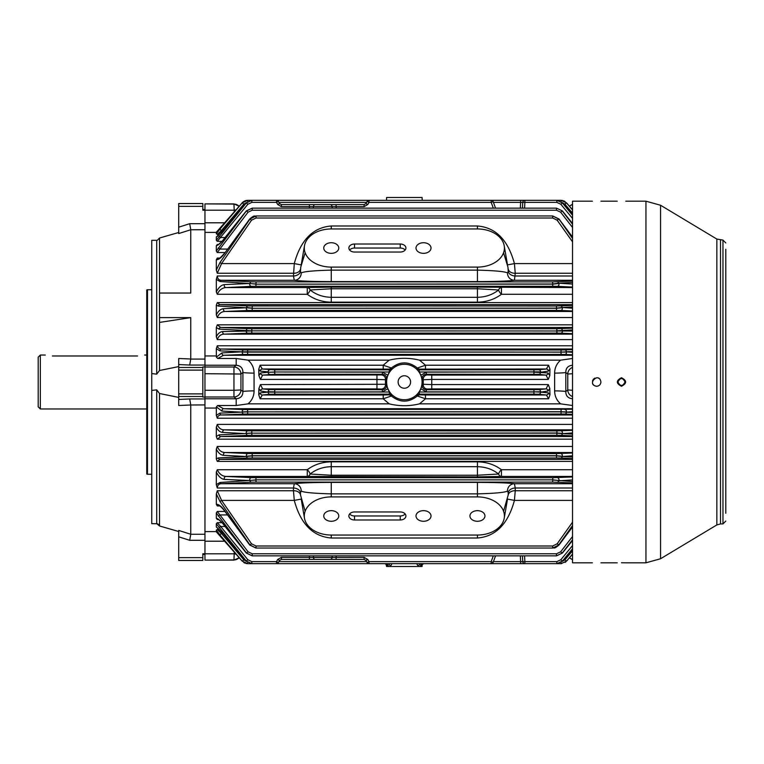 <?xml version="1.0" encoding="UTF-8"?>
<svg xmlns="http://www.w3.org/2000/svg" width="764" height="764" viewBox="0 0 764 764"><rect width="100%" height="100%" fill="white"/><g stroke="black" fill="none" stroke-linecap="round" stroke-linejoin="round"><path stroke-width="1.15" d="M178.7 366.596L159.523 370.492L159.523 238.024L178.7 232.495M239.161 557.653A7.096 7.086 -170 0 1 233.956 559.916L204.953 560.107L204.953 553.776L202.823 553.776L202.823 560.461L178.7 560.461L178.7 530.445L190.761 534.256L190.761 405.006L178.7 405.493L178.7 358.507L190.761 358.994L190.761 317.623L159.542 322.418L159.542 317.623L190.761 317.623M159.542 317.623L159.542 293.042L190.761 293.042L190.761 229.744L178.7 233.555L178.7 227.185L189.701 223.699L190.761 229.744L204.953 229.735L204.953 223.852M40.33 355.031L38.2 357.16L38.2 406.84L40.33 408.969L40.33 355.031L45.296 355.031M40.33 408.969L146.764 408.969M137.539 355.986L52.391 355.986C43.233 354.945 43.233 354.945 52.391 355.986C43.233 354.945 43.233 354.945 52.391 355.986L137.539 355.986C146.698 354.945 146.698 354.945 137.539 355.986C146.698 354.945 146.698 354.945 137.539 355.986M233.956 559.916L234.281 551.99M216.308 530.14L217.282 529.471L221.426 533.453L219.822 534.752L216.308 530.14L216.527 532.069L242.198 561.148L247.631 563.66L246.209 563.517M245.139 563.202L243.697 562.476M247.631 409.599L247.631 411.729L242.198 411.901A2.13 1.614 -87.7 0 1 243.802 409.542L572.522 409.237M243.84 414.069L221.426 414.986A2.13 1.623 -92.4 0 1 219.822 413.143L247.66 411.872L247.66 414.002L243.84 414.069A2.13 1.623 -92.3 0 1 242.236 412.168L221.942 411.108A2.13 1.614 -87.7 0 1 223.546 408.721L243.802 409.542M572.522 411.662L566.477 412.168L572.522 412.426M564.902 409.542A2.13 1.614 -92.3 0 1 566.516 411.901L561.072 411.729L561.072 409.599M561.043 411.872L566.477 412.168A2.13 1.623 -87.7 0 1 564.863 414.069L561.043 414.002L561.072 411.729L247.66 411.872L561.043 411.872M572.522 554.043L566.477 561.148L561.043 563.66L566.516 561.148L572.522 554.177L566.516 561.168L561.072 563.66L561.043 562.39M562.132 561.483L564.863 559.85L566.516 561.148L561.072 563.66L556.87 563.66L561.569 563.641M247.66 562.39L247.631 563.66L251.833 563.66L246.209 561.034L251.795 563.66L556.87 563.66L556.87 561.607L560.824 559.764L572.522 545.553M544.961 563.66L556.908 563.66L562.428 561.034L560.824 559.764M493.305 555.848L491.204 561.607L493.21 562.256A2.13 2.13 0 0 1 491.204 563.66L524.878 563.66L520.618 563.66L520.618 561.607L522.748 561.635L522.442 555.848M572.522 351.574L566.477 351.832L572.522 352.338M564.863 349.931A2.13 1.623 -92.3 0 1 566.477 351.832L561.043 352.128L561.043 349.998L572.522 349.625M247.66 349.998L247.631 354.401L243.802 354.458A2.13 1.614 -92.3 0 1 242.198 352.099L566.516 352.099A2.13 1.614 -87.7 0 1 564.902 354.458L561.072 354.401L561.043 352.128L242.236 351.832A2.13 1.623 -87.7 0 1 243.84 349.931L561.043 349.998M243.802 354.458L223.546 355.279A2.13 1.614 -92.3 0 1 221.942 352.892L242.236 351.832L219.822 350.857A2.13 1.623 -87.6 0 1 221.426 349.014L243.84 349.931M251.547 482.199L221.57 483.717A2.13 1.786 -93.1 0 1 219.965 482.485L256.026 480.002L256.026 482.122L251.547 482.199A2.13 1.719 -92.7 0 1 249.943 480.795L249.809 480.499A2.13 1.69 -87.4 0 1 251.413 477.643L552.744 477.72L572.522 476.937M255.959 477.72L255.959 479.849L249.809 480.499L224.349 479.41A2.13 1.738 -87.2 0 1 225.953 476.44L251.413 477.643M572.522 482.953L552.678 482.122L552.678 480.002L572.522 481.54M572.522 479.926L558.761 480.795A2.13 1.719 -87.3 0 1 557.157 482.199M557.29 477.643A2.13 1.69 -92.6 0 1 558.895 480.499L552.744 479.849L552.744 477.72M224.377 253.648L249.723 218.972C255.252 214.369 254.211 216.69 255.959 215.954L552.744 215.954L558.981 218.972L572.522 238.425M572.522 237.308L558.895 219.067L552.744 215.954L255.959 215.954L249.809 219.067L224.349 253.686C221.312 257.754 218.628 259.789 216.308 259.77L217.282 258.051L218.342 258.834L219.545 258.633M251.547 220.185L221.57 263.59L219.965 262.596L249.943 219.067L256.026 215.954L256.026 218.007L251.547 220.185L249.723 218.972M552.678 215.954L558.761 219.067L557.157 220.185L552.678 218.007L552.678 215.954M507.563 264.907L514.42 263.59L515.251 273.254L514.42 280.283C508.041 281.104 495.712 281.544 477.443 281.601L477.443 270.131C494.509 270.58 504.526 271.497 507.497 272.882A7.096 6.924 -98.9 0 0 514.42 280.283L572.522 280.283M507.497 272.882L508.213 271.401L507.974 267.228L503.571 252.75M508.213 269.052A7.096 5.071 175.7 0 0 515.251 273.254L572.522 273.254M508.213 271.401A7.096 4.947 -175.8 0 0 515.251 276.005L572.522 276.005M305.142 252.75L300.729 267.228L300.491 271.401L301.207 272.882C304.167 271.497 314.185 270.58 331.261 270.131L477.443 270.131L477.443 267.094A26.969 19.071 0 0 0 504.202 245.693A26.969 19.071 0 0 0 477.443 228.961L331.261 228.961A26.969 19.071 0 0 0 304.502 245.693A26.969 19.071 0 0 0 331.261 267.094L477.443 267.094M331.261 267.094L331.261 281.601C312.992 281.544 300.663 281.104 294.283 280.283L293.452 276.005L294.283 263.59L301.14 264.907M216.308 259.77L216.308 270.064L217.282 273.254L293.452 273.254A7.096 5.071 -175.7 0 0 300.491 269.052M251.413 286.357L225.953 287.56A2.13 1.738 -92.8 0 1 224.349 284.59L249.809 283.501L255.959 284.151L255.959 286.28L251.413 286.357A2.13 1.69 -92.6 0 1 249.809 283.501L249.943 283.205A2.13 1.719 -87.3 0 1 251.547 281.801L256.026 281.878L256.026 283.998L219.965 281.515L216.308 279.385L217.282 276.005L293.452 276.005A7.096 4.947 175.8 0 0 300.491 271.401M219.965 281.515A2.13 1.786 -86.9 0 1 221.57 280.283L294.283 280.283A7.096 6.924 98.9 0 0 301.207 272.882M301.207 491.118L300.491 492.599A7.096 4.947 4.2 0 0 293.452 487.995L294.283 483.717C300.663 482.896 312.992 482.456 331.261 482.399L331.261 493.869C314.195 493.42 304.177 492.503 301.207 491.118A7.096 6.924 81.1 0 0 294.283 483.717L221.57 483.717C218.972 483.727 217.539 485.15 217.282 487.995L293.452 487.995L293.452 490.746A7.096 5.071 -4.3 0 1 300.491 494.948L305.142 511.25M224.349 479.41C221.312 478.999 218.628 476.564 216.308 472.114L216.308 484.615L217.282 487.995M216.308 484.615L219.965 482.485M477.443 496.906L477.443 482.399C495.712 482.456 508.041 482.896 514.42 483.717L515.251 487.995A7.096 4.947 -4.2 0 0 508.213 492.599L507.497 491.118C504.536 492.503 494.518 493.42 477.443 493.869L331.261 493.869L331.261 496.906A26.969 19.071 180 0 0 304.502 518.307A26.969 19.071 180 0 0 331.261 535.039L477.443 535.039A26.969 19.071 180 0 0 504.202 518.307A26.969 19.071 180 0 0 477.443 496.906L331.261 496.906M572.522 483.717L514.42 483.717A7.096 6.924 -81.1 0 0 507.497 491.118M300.491 492.599L300.491 494.948M572.522 487.995L515.251 487.995L515.251 490.746A7.096 5.071 4.3 0 0 508.213 494.948L508.213 492.599M301.14 499.093L294.283 500.41L293.452 490.746L217.282 490.746L221.57 500.41L251.547 543.815L256.026 545.993L552.678 545.993L557.157 543.815L572.522 522.194M572.522 490.746L515.251 490.746L514.42 500.41L507.563 499.093M572.522 525.575L558.761 544.933L557.157 543.815M572.522 526.94L558.981 545.028L552.678 548.046L552.678 545.993M572.522 282.46L558.761 283.205L572.522 284.074M557.157 281.801A2.13 1.719 -92.7 0 1 558.761 283.205L552.678 283.998L552.678 281.878L572.522 281.047M552.744 284.151L558.895 283.501A2.13 1.69 -87.4 0 1 557.29 286.357L552.744 286.28L552.678 283.998L255.959 284.151L552.744 284.151M216.308 279.385L216.308 291.886L217.282 294.274L307.271 294.274A4.259 1.7 127.8 0 0 310.117 289.967C316.038 294.684 323.086 297.129 331.261 297.301L477.443 297.301C485.579 297.139 492.627 294.694 498.586 289.967L477.443 288.773L477.443 287.14L572.522 287.56M572.522 294.274L501.432 294.274L501.432 287.56A4.259 3.19 92.3 0 0 498.586 289.967A4.259 1.7 -127.8 0 0 501.432 294.274C494.642 299.373 486.639 302 477.443 302.162L331.261 302.162C322.102 302.009 314.099 299.383 307.271 294.274L307.271 287.56L225.953 287.56C222.066 287.856 219.172 290.091 217.282 294.274M216.308 291.886C218.619 287.445 221.302 285.01 224.349 284.59M246.228 200.483L247.631 200.34L242.198 202.852L243.019 202.03M243.038 202.011L243.601 201.591M244.136 201.257L245.674 200.617M222.706 230.976L216.308 237.031L216.308 240.24L246.275 202.966L251.833 200.34L276.482 200.34A2.13 2.13 0 0 1 278.325 201.41A2.13 2.13 0 0 0 276.482 200.34A2.13 2.13 0 0 1 278.325 201.41A2.13 2.13 0 0 0 276.482 200.34L369.012 200.34A2.13 2.13 0 0 0 367.169 201.41L365.937 203.539L367.169 201.41L365.937 203.539L364.094 204.599L281.4 204.599L279.557 203.539L278.325 201.41A2.13 2.13 0 0 0 276.482 200.34L491.204 200.34A2.13 2.13 0 0 1 493.21 201.744L495.54 208.152M252.254 306.001L252.254 308.131L246.466 307.5A2.13 1.671 -87.5 0 1 248.071 305.934L556.45 306.001L572.522 305.399M247.975 310.471L225.103 311.473A2.13 1.671 -92.5 0 1 223.499 308.704L246.371 307.787L252.196 308.274L252.196 310.404L247.975 310.471A2.13 1.652 -92.5 0 1 246.371 307.787L218.237 306.087A2.13 1.709 -87.3 0 1 219.851 304.645L248.071 305.934M572.522 306.994L562.237 307.5L572.522 308.198M560.633 305.934A2.13 1.671 -92.5 0 1 562.237 307.5L556.45 308.131L556.45 306.001M556.507 308.274L562.333 307.787A2.13 1.652 -87.5 0 1 560.728 310.471L556.507 310.404L556.45 308.131L252.196 308.274L556.507 308.274M572.522 311.473L225.103 311.473C221.493 311.559 218.886 313.574 217.282 317.537L572.522 317.537M218.237 306.087L216.308 305.142L216.308 314.883L217.282 317.537M216.308 314.883C218.303 310.996 220.7 308.942 223.499 308.704M217.282 276.005C217.539 278.841 218.962 280.264 221.57 280.283L251.547 281.801M247.813 333.171L224.301 334.154A2.13 1.633 -92.4 0 1 222.696 331.586L251.795 330.984L251.795 333.114L247.813 333.171A2.13 1.623 -92.4 0 1 246.209 330.659L246.275 330.382A2.13 1.643 -87.6 0 1 247.88 328.644L251.833 328.711L251.833 330.841L219.048 329.131L216.308 327.565L216.308 336.781L217.282 339.598L572.522 339.598M572.522 334.154L224.301 334.154C220.968 334.116 218.628 335.931 217.282 339.598M216.308 336.781C218.017 333.448 220.147 331.719 222.696 331.586M572.522 329.924L556.87 330.841L556.87 328.711L572.522 328.148M572.522 333.658L560.891 333.171A2.13 1.623 -87.6 0 0 562.495 330.659L562.428 330.382A2.13 1.643 -92.4 0 0 560.824 328.644M560.891 333.171L556.908 333.114L556.908 330.984L572.522 331.051M218.342 258.834L218.323 258.834C218.905 259.082 220.872 257.325 224.224 253.562L224.349 253.686M477.443 228.961L477.443 225.991L331.261 225.991C312.992 227.452 300.663 239.992 294.283 263.59L221.57 263.59L217.282 273.254M216.308 270.064L219.965 262.596M217.826 244.91L217.635 244.929C216.594 246.113 222.467 241.348 223.432 239.562L223.499 239.638C220.7 243.124 218.303 245.177 216.308 245.788L217.282 244.509L218.237 244.872M223.432 239.562L246.323 210.912L223.499 239.638M246.323 210.912L252.196 208.152L556.45 208.152L556.45 210.205L560.633 212.182L562.237 210.979L572.522 224.205M216.308 245.788L216.308 251.031L246.371 210.979L252.196 208.152L556.507 208.152L562.38 210.912L572.522 223.642M572.522 455.802L562.237 456.5L572.522 457.006M560.728 453.529A2.13 1.652 -92.5 0 1 562.333 456.213L556.507 455.726L556.507 453.596L572.522 453.014M252.196 453.596L252.254 457.999L248.071 458.066A2.13 1.671 -92.5 0 1 246.466 456.5L252.254 455.869L556.45 455.869L562.237 456.5A2.13 1.671 -87.5 0 1 560.633 458.066L556.45 457.999L556.507 455.726L252.196 455.726L246.371 456.213A2.13 1.652 -87.5 0 1 247.975 453.529L556.507 453.596M248.071 458.066L219.851 459.355A2.13 1.709 -92.7 0 1 218.237 457.913L246.466 456.5L223.499 455.296A2.13 1.671 -87.5 0 1 225.103 452.527L247.975 453.529M252.254 210.205L248.071 212.182L246.466 210.979L252.254 208.152L252.254 210.205L556.45 210.205M422.244 200.34L422.091 197.504L386.613 197.504L386.46 200.34M422.406 563.928A4.259 3.342 -155.3 0 0 421.604 564.94A4.259 3.342 -155.3 0 0 421.384 566.496L422.091 566.496L421.384 566.496L421.757 565.054M386.87 564.615L387.319 566.496L386.613 566.496L388.542 566.496A4.259 3.791 90 0 0 384.961 563.66L385.132 563.66M313.326 555.848L313.393 557.386L332.101 557.386L332.178 555.848M216.527 532.069L221.942 537.636M247.631 563.66L242.188 561.168L247.631 563.66L276.482 563.66A2.13 2.13 0 0 0 278.325 562.591L279.557 560.461L281.4 559.401L279.557 560.461L278.325 562.591A2.13 2.13 0 0 1 276.482 563.66A2.13 2.13 0 0 0 278.325 562.591A2.13 2.13 0 0 1 276.482 563.66A2.13 2.13 0 0 0 278.325 562.591L276.482 561.607L276.482 563.66L369.012 563.66L369.012 561.607L367.78 559.477L365.937 560.461L367.169 562.591L369.012 561.607L491.204 561.607L491.204 563.66A2.13 2.13 0 0 0 493.21 562.256L495.54 555.848M223.012 533.453L221.426 533.453L243.84 559.85L242.236 561.148L219.822 534.752M247.66 563.66L242.198 561.148L221.932 537.655M243.84 559.85L246.571 561.483M222.706 533.024L246.209 561.034L247.88 559.764L251.833 561.607L251.833 563.66L246.275 561.034L216.308 523.76L216.308 526.969L217.425 527.809M216.308 526.969L222.696 533.005M251.795 430.886L251.795 433.016L246.209 433.341A2.13 1.623 -87.6 0 1 247.813 430.829L556.908 430.886L572.522 430.342M247.88 435.356L220.662 436.521A2.13 1.652 -92.5 0 1 219.048 434.869L251.833 433.159L251.833 435.289L247.88 435.356A2.13 1.643 -92.4 0 1 246.275 433.618L222.696 432.414A2.13 1.633 -87.6 0 1 224.301 429.846L247.813 430.829M572.522 432.949L562.428 433.618L572.522 434.076M560.891 430.829A2.13 1.623 -92.4 0 1 562.495 433.341L556.908 433.016L556.908 430.886M556.87 433.159L562.428 433.618A2.13 1.643 -87.6 0 1 560.824 435.356L556.87 435.289L556.908 433.016L251.833 433.159L556.87 433.159M561.043 201.61L561.043 200.34L562.466 200.483M563.574 200.798L565.016 201.524M217.511 236.353L246.189 202.938L251.833 200.34L247.622 200.34L251.833 200.34L251.833 202.393L247.88 204.236L217.282 241.319L221.942 241.319M404.357 375.764A6.236 6.236 0 0 1 409.752 385.113A6.236 6.236 0 0 1 398.951 385.113A6.236 6.236 0 0 1 404.357 375.764M477.443 510.658A7.506 5.31 0 0 1 484.949 515.967A7.506 5.31 0 0 1 477.443 521.277A7.506 5.31 0 0 1 469.936 515.967A7.506 5.31 0 0 1 477.443 510.658M331.261 510.658A7.506 5.31 0 0 1 338.767 515.967A7.506 5.31 0 0 1 331.261 521.277A7.506 5.31 0 0 1 323.755 515.967A7.506 5.31 0 0 1 331.261 510.658M331.261 242.723A7.506 5.31 180 0 1 338.767 248.033A7.506 5.31 180 0 1 331.261 253.342A7.506 5.31 180 0 1 323.755 248.033A7.506 5.31 180 0 1 331.261 242.723M354.534 244.012L400.24 244.012A5.673 4.011 0 0 1 405.913 248.033A5.673 4.011 0 0 1 400.24 252.044L354.534 252.044A5.673 4.011 0 0 1 348.861 248.033A5.673 4.011 0 0 1 354.534 244.012L354.534 248.033L400.24 248.033L400.24 244.012M354.534 248.033A5.673 4.011 0 0 0 349.625 250.038M405.149 250.038A5.673 4.011 0 0 0 400.24 248.033M354.534 511.956L400.24 511.956A5.673 4.011 180 0 1 405.913 515.967A5.673 4.011 180 0 1 400.24 519.988L354.534 519.988A5.673 4.011 180 0 1 348.861 515.967A5.673 4.011 180 0 1 354.534 511.956M349.625 513.962A5.673 4.011 180 0 0 354.534 515.967L400.24 515.967A5.673 4.011 180 0 0 405.149 513.962M423.514 510.658A7.506 5.31 0 0 1 431.02 515.967A7.506 5.31 0 0 1 423.514 521.277A7.506 5.31 0 0 1 416.008 515.967A7.506 5.31 0 0 1 423.514 510.658M423.514 242.723A7.506 5.31 180 0 1 431.02 248.033A7.506 5.31 180 0 1 423.514 253.342A7.506 5.31 180 0 1 416.008 248.033A7.506 5.31 180 0 1 423.514 242.723M204.953 540.148L204.953 229.735M224.988 222.792L204.953 222.792L204.953 203.892L233.956 204.083A7.096 7.086 170 0 1 239.161 206.347M597.534 386.164L598.288 385.935M599.014 385.543L599.664 385.008M600.189 384.368L600.59 383.614M600.829 382.84L600.915 382.01C600.657 384.588 599.243 386.001 596.655 386.259C585.845 384.521 599.157 371.18 600.915 382M600.59 380.367L600.132 379.546M599.014 378.457L598.279 378.065M597.486 377.827L596.665 377.741M595.022 378.065L594.287 378.457M593.647 378.992L593.112 379.632M592.721 380.367L592.482 381.16M592.482 382.831L592.711 383.614M593.112 384.368L593.647 385.018M593.771 385.132L594.316 385.553M595.022 385.935L596.369 386.25M725.8 477.796L725.8 473.317M725.8 249.303L725.8 513.274M725.8 509.015L725.8 504.756M725.8 493.41L725.8 489.151M725.8 462.182L725.8 457.922M725.8 446.577L725.8 442.318M725.8 430.963L725.8 426.704M725.8 415.349L725.8 411.089M725.8 399.744L725.8 395.485M725.8 384.13L725.8 379.87M725.8 368.515L725.8 364.256M725.8 352.911L725.8 348.651M725.8 337.296L725.8 333.037M725.8 321.682L725.8 317.423M725.8 306.077L725.8 301.818M725.8 287.484L725.8 286.204M725.8 274.849L725.8 270.59M725.8 259.244L725.8 254.985M725.8 331.614L725.8 323.105M660.564 205.249L660.564 558.751L645.943 562.81L645.943 201.19L660.564 205.249L716.842 239.065L722.964 240.077L725.8 242.923M592.396 201.19L572.522 201.19L572.522 562.81L592.396 562.81M617.236 201.19L600.915 201.19M645.943 201.19L625.745 201.19M621.485 386.259C615.994 383.423 615.994 380.587 621.485 377.741C626.986 380.577 626.986 383.413 621.485 386.259L621.39 386.259M621.485 562.753L625.745 562.81L621.485 562.753M625.038 382C622.67 377.426 620.311 377.426 617.942 382C620.301 386.574 622.67 386.574 625.038 382M624.952 381.236L624.198 379.708M624.007 379.498L623.472 379.059M622.861 378.724L622.211 378.524M620.798 378.524L620.129 378.724M619.719 378.925L618.544 380.023M618.219 380.625L618.009 381.293M617.942 382.01L618.009 382.688M618.019 382.716L618.21 383.366M619.996 385.218L621.466 385.553M622.23 385.467L623.625 384.827M623.997 384.512L624.436 383.977M204.953 534.265L190.761 534.265L189.701 540.301L204.953 540.301L204.953 553.776L204.953 541.208L224.988 541.208M204.953 209.565L202.823 209.565L202.823 210.224L204.953 210.224L204.953 223.699L189.701 223.699M151.74 523.674L156.706 523.703L151.74 523.674L151.74 390.423L156.706 389.86L159.523 393.508L178.7 397.404M159.523 370.492L156.706 374.14L151.74 373.577L151.74 390.423M151.74 373.577L151.74 240.326L156.706 240.297L151.74 240.326M147.481 289.757L146.764 289.938L146.764 474.062L147.481 474.243L147.481 289.757L151.74 289.757M159.514 238.101L159.323 238.712M157.394 240.221L159.523 238.024M178.7 531.505L159.523 525.976L156.706 523.703L157.928 523.961M158.778 524.524L159.275 525.183M202.823 210.224L202.823 203.539L178.7 203.539L178.7 227.185M159.523 525.976L159.523 393.508M190.761 358.994L189.701 365.049L178.7 364.562M204.953 404.92L190.761 405.006M190.761 404.92L189.701 398.951L178.7 399.438M204.953 366.949L202.823 366.949L202.823 397.051L204.953 397.051M202.823 553.776L202.823 554.435L204.953 554.435M258.891 375.506L260.419 379.421L262.663 375.095A2.13 1.996 -95.5 0 1 260.667 372.966L258.891 375.506L258.748 369.213L260.323 371.132A2.13 1.996 -84.5 0 1 262.329 369.002L260.094 365.221L383.213 365.221L389.182 360.15C399.295 357.686 409.408 357.686 419.522 360.15L560.642 360.15C556.689 363.568 554.683 367.895 554.626 373.128L554.626 390.872A11.355 0.659 -179.4 0 1 565.809 391.531L567.767 389.974L567.767 374.026A7.096 6.924 -51.4 0 1 572.522 367.427M569.552 557.653A7.096 7.086 -10 0 0 572.522 559.563M246.571 202.517L243.84 204.15L242.198 202.852L216.67 231.855M216.518 232.008L216.308 233.86L219.354 234.529M216.308 327.565L217.282 324.834L220.662 327.479L247.88 328.644M216.308 305.142L217.282 302.611L219.851 304.645L572.522 304.645M219.822 350.857L216.308 348.642L216.365 357.103L221.942 352.892M216.308 348.642L217.282 345.777C217.874 348.05 219.249 349.129 221.426 349.014L572.522 349.014M216.308 251.031L217.282 252.55L224.941 252.55M216.308 240.24L217.282 241.319M217.425 236.191L216.308 237.031L217.272 236.429M572.522 355.279L223.546 355.279L217.721 358.488L216.365 357.103M217.721 358.488L236.181 358.488L236.181 365.23C240.679 365.689 242.914 368.105 242.904 372.469A11.355 0.659 -179.4 0 0 254.078 373.128C254.011 367.876 252.005 363.549 248.061 360.15L236.181 358.488M204.953 398.77L236.181 398.77L236.181 405.512L217.721 405.512L223.546 408.721L572.522 408.721M221.942 411.108L216.365 406.897L217.721 405.512M216.365 406.897L216.308 415.358L217.282 418.223L572.522 418.223M222.696 432.414C220.156 432.29 218.036 430.562 216.308 427.219L216.308 436.435L217.282 439.166L572.522 439.166M216.308 427.219L217.282 424.402C218.628 428.06 220.968 429.874 224.301 429.846L572.522 429.846M223.499 455.296C220.7 455.058 218.303 453.004 216.308 449.117L216.308 458.858L217.282 461.389L572.522 461.389M216.308 449.117L217.282 446.462C218.876 450.416 221.484 452.431 225.103 452.527L572.522 452.527M216.308 472.114L217.282 469.726C219.172 473.909 222.066 476.144 225.953 476.44L307.271 476.44L307.271 469.726C314.061 464.627 322.064 462 331.261 461.838L477.443 461.838C486.611 461.991 494.604 464.617 501.432 469.726A4.259 1.7 -52.2 0 0 498.586 474.033C492.665 469.316 485.618 466.871 477.443 466.699L477.443 461.838M256.026 545.993L256.026 548.046L249.943 544.933L219.965 501.404L216.308 493.936L216.308 504.23L217.282 505.949L219.86 505.949M216.308 493.936L217.282 490.746M216.308 523.76L217.282 522.681L220.662 526.472L247.88 559.764M218.237 519.128L217.635 519.071C217.005 518.183 222.534 522.738 223.432 524.438L246.371 553.021L252.196 555.848L246.323 553.088L248.071 551.818L252.254 553.795L252.254 555.848L246.466 553.021L216.308 512.969L216.308 518.212L217.282 519.491L218.408 519.491M216.308 512.969L217.282 511.45L248.071 551.818M572.522 390.27L567.767 389.974A7.096 6.924 51.4 0 0 572.522 396.573M569.552 206.347A7.096 7.086 10 0 1 572.522 204.437M522.442 208.152L522.748 202.364L524.878 202.393L524.878 200.34A2.13 2.13 0 0 0 522.748 202.364L520.618 202.393L520.618 200.34L524.878 200.34L491.204 200.34L561.043 200.34L566.477 202.852L572.522 209.957M364.094 204.599L364.094 206.652L336.074 206.652L336.074 204.599L309.42 204.599L320.479 204.599L309.42 204.599L309.42 206.652L281.4 206.652L277.714 204.523L279.557 203.539L278.325 201.41L276.482 202.393L277.714 204.523M278.325 201.41L279.557 203.539L278.325 201.41A2.13 2.13 0 0 0 276.482 200.34A2.13 2.13 0 0 1 278.325 201.41A2.13 2.13 0 0 0 276.482 200.34A2.13 2.13 0 0 1 278.325 201.41L279.557 203.539L281.4 204.599L281.4 206.652M562.514 202.938L556.908 200.34L562.514 202.938L572.522 214.818M572.522 214.885L562.495 202.966L560.824 204.236L556.87 202.393L556.87 200.34L562.428 202.966L572.522 215.228M544.961 200.34L561.072 200.34L566.516 202.832L564.863 204.15L562.132 202.517M491.204 200.34L491.204 202.393L493.21 201.744M367.169 201.41A2.13 2.13 0 0 1 369.012 200.34L369.012 202.393L367.78 204.523L365.937 203.539L367.169 201.41L369.012 202.393L491.204 202.393L493.305 208.152M336.141 208.152L336.074 206.652L332.101 206.614L309.42 206.652L309.363 208.152M246.189 202.938L247.88 204.236M219.048 236.286L220.662 237.528L225.036 237.528M243.84 204.15L221.426 230.547L217.282 234.529M223.012 230.547L221.426 230.547L219.822 229.248L242.236 202.852L247.66 200.34L247.66 201.61M216.308 233.86L219.822 229.248M316.201 204.599L310.91 204.599M222.696 230.995L246.209 202.966L251.795 200.34L276.482 200.34L276.482 202.393L251.833 202.393M221.942 226.364L216.527 231.931M572.522 209.823L566.516 202.852L561.072 200.34L566.516 202.832L572.522 209.804M218.237 247.928L219.851 249.064L217.282 252.55M258.748 394.787L260.094 398.779L262.329 394.998A2.13 1.996 -95.5 0 1 260.323 392.868L258.748 394.787L258.891 388.494L260.667 391.034A2.13 1.996 -84.5 0 1 262.663 388.905L260.419 384.578L385.457 384.282L386.584 384.817L387.816 388.819A17.887 17.887 0 0 0 389.525 392.008L392.18 395.255L389.306 394.138L389.525 392.008M258.891 388.494L260.419 384.578M274.753 389.736L274.753 391.865L268.088 391.751A2.13 1.996 -84.5 0 1 270.084 389.621L382.372 389.736C385.276 389.382 386.679 387.74 386.584 384.817M389.306 392.008L274.753 392.008L274.753 394.138L270.084 394.253A2.13 1.996 -95.5 0 1 268.088 392.123L382.372 391.865L382.372 389.736L381.236 389.048L376.958 388.905L262.663 388.905L270.084 389.621M258.748 369.213L260.094 365.221M386.584 379.183C386.679 376.26 385.276 374.618 382.372 374.264L382.372 372.135L387.816 375.181L386.584 379.183L385.457 379.718A4.259 4.25 -121.5 0 0 381.236 374.952L262.663 375.095L274.753 374.264L274.753 372.135L268.088 372.249L274.753 371.992L274.753 369.862L262.329 369.002L388.475 369.136A4.259 4.25 -48.5 0 0 391.369 368L392.18 368.745L389.306 371.992L389.306 369.862L392.18 368.745M548.036 372.966A2.13 1.996 95.5 0 1 546.04 375.095L548.285 379.421L549.813 375.506L548.036 372.966L533.95 372.135L533.95 374.264L538.62 374.379A2.13 1.996 95.5 0 0 540.616 372.249L548.38 371.132L549.965 369.213L548.609 365.221L546.375 369.002A2.13 1.996 84.5 0 1 548.38 371.132M426.331 372.135L426.331 374.264C423.428 374.618 422.024 376.26 422.129 379.183L420.888 375.181L426.331 372.135L540.616 371.877A2.13 1.996 84.5 0 0 538.62 369.747L546.375 369.002L420.229 369.136A4.259 4.25 48.5 0 1 417.335 368L425.491 365.221L548.609 365.221M420.229 369.136L419.407 369.862L419.178 371.992L416.523 368.745L419.407 369.862L533.95 369.862L533.95 371.992L419.407 371.992M549.813 388.494L548.285 384.578L546.04 388.905A2.13 1.996 84.5 0 1 548.036 391.034L549.813 388.494L549.965 394.787L548.609 398.779L546.375 394.998L425.491 394.998L425.491 398.779L417.335 396A4.259 4.25 131.5 0 1 420.229 394.864L425.491 394.998M419.178 392.008L419.407 394.138L416.523 395.255L419.178 392.008A17.887 17.887 0 0 0 420.888 388.819L422.129 384.817L423.246 384.282L431.746 384.578L431.746 388.905L546.04 388.905L538.62 389.621A2.13 1.996 84.5 0 1 540.616 391.751L533.95 391.865L540.616 392.123A2.13 1.996 95.5 0 1 538.62 394.253L546.375 394.998A2.13 1.996 95.5 0 0 548.38 392.868L549.965 394.787M422.129 384.817C422.024 387.74 423.428 389.382 426.331 389.736L426.331 391.865L533.95 391.865L533.95 389.736L538.62 389.621M431.746 388.905L427.468 389.048A4.259 4.25 58.5 0 1 423.246 384.282L423.246 379.718A4.259 4.25 121.5 0 1 427.468 374.952L431.746 375.095L431.746 379.421L423.246 379.718L422.129 379.183M425.491 369.002L425.491 365.221L419.522 360.15M381.236 389.048A4.259 4.25 -58.5 0 0 385.457 384.282L385.457 379.718L376.958 379.421L376.958 375.095M383.213 369.002L383.213 365.221L391.369 368C400.03 361.191 408.683 361.191 417.335 368L416.523 368.745M260.419 379.421L376.958 379.421L376.958 388.905M388.475 394.864A4.259 4.25 -131.5 0 1 391.369 396L383.213 398.779L383.213 394.998L388.475 394.864L389.306 394.138L274.753 394.138M219.545 505.367L218.342 505.166L217.282 505.949M224.377 510.352L249.809 544.933L255.959 548.046L552.744 548.046L558.895 544.933L572.522 526.692M216.308 504.23C218.619 504.211 221.302 506.236 224.349 510.314M558.981 545.028C553.451 549.631 554.492 547.311 552.744 548.046L255.959 548.046L249.723 545.028L251.547 543.815M219.048 329.131A2.13 1.652 -87.5 0 1 220.662 327.479L572.522 327.479M572.522 414.986L221.426 414.986C219.258 414.862 217.874 415.95 217.282 418.223M216.308 415.358L219.822 413.143M572.522 436.521L220.662 436.521L217.282 439.166M216.308 436.435L219.048 434.869M572.522 459.355L219.851 459.355L217.282 461.389M216.308 458.858L218.237 457.913M477.443 302.162L477.443 288.773L331.261 288.773L310.117 289.967A4.259 3.19 -92.3 0 0 307.271 287.56L331.261 287.14L331.261 302.162M477.443 475.227L498.586 474.033A4.259 3.19 87.7 0 0 501.432 476.44L477.443 476.86L477.443 466.699L331.261 466.699C323.124 466.861 316.076 469.306 310.117 474.033L331.261 475.227L477.443 475.227M217.282 469.726L307.271 469.726A4.259 1.7 52.2 0 1 310.117 474.033A4.259 3.19 -87.7 0 1 307.271 476.44L477.443 476.86M503.571 511.25L508.213 494.948M421.604 564.94L423.743 563.66A4.259 3.791 -90 0 0 420.162 566.496L421.384 566.496M423.667 563.66A4.259 3.782 -90 0 0 420.104 566.496L420.162 566.496M420.678 563.66A4.259 2.951 -46.3 0 0 418.214 566.496L420.104 566.496M388.542 566.496L418.214 566.496L416.762 563.66M387.319 566.496A4.259 3.342 155.3 0 0 387.1 564.94L387.1 564.94A4.259 3.342 155.3 0 0 386.297 563.928M388.599 566.496A4.259 3.782 90 0 0 385.037 563.66M391.942 563.66L390.49 566.496A4.259 2.951 46.3 0 0 388.026 563.66M565.675 561.989L565.102 562.409M251.833 561.607L276.482 561.607L277.714 559.477L279.557 560.461L281.4 559.401L364.094 559.401L365.937 560.461L367.169 562.591A2.13 2.13 0 0 0 369.012 563.66M522.748 561.635A2.13 2.13 0 0 0 524.878 563.66A2.13 2.13 0 0 1 522.748 561.635L524.878 561.607L524.572 555.848M572.522 548.772L562.428 561.034L572.522 549.182M562.514 561.062L556.908 563.66L562.495 561.034L572.522 549.115M219.048 527.714L220.662 526.472L225.036 526.472M276.482 563.66A2.13 2.13 0 0 0 278.325 562.591A2.13 2.13 0 0 1 276.482 563.66A2.13 2.13 0 0 0 278.325 562.591A2.13 2.13 0 0 1 276.482 563.66A2.13 2.13 0 0 0 278.325 562.591A2.13 2.13 0 0 1 276.482 563.66A2.13 2.13 0 0 0 278.325 562.591M309.42 559.401L309.42 557.348L313.393 557.386A2.13 1.986 -90 0 0 315.37 559.401L309.42 559.401M315.37 559.401L330.124 559.401A2.13 1.986 -90 0 0 332.101 557.386L364.094 557.348L367.78 559.477M330.124 559.401L336.074 559.401L336.141 555.848M365.937 560.461L367.169 562.591L365.937 560.461M329.303 559.401L334.584 559.401M218.237 516.072L219.851 514.936L227.433 514.936M572.522 540.492L562.38 553.088L556.507 555.848L252.196 555.848L556.45 555.848L556.45 553.795L560.633 551.818L572.522 536.519M572.522 539.795L562.237 553.021L560.633 551.818M562.38 553.088L556.45 555.848L562.333 553.021L572.522 540.358M217.826 519.09L217.282 519.491M216.308 518.212C218.303 518.823 220.7 520.867 223.499 524.362M219.965 501.404L221.57 500.41L294.283 500.41C300.663 524.009 312.992 536.548 331.261 538.009L477.443 538.009C495.712 536.548 508.041 524.009 514.42 500.41L572.522 500.41M560.642 360.15L572.522 358.488M572.522 365.23C568.044 365.669 565.799 368.086 565.809 372.469A11.355 0.659 179.4 0 1 554.626 373.128M204.953 396.993L233.956 396.993L233.956 390.299L240.947 389.974L242.904 391.531L242.904 372.469L240.947 374.026L240.947 389.974A7.096 6.924 128.6 0 1 233.956 396.993L236.181 398.77C240.66 398.331 242.904 395.914 242.904 391.531A11.355 0.659 179.4 0 1 254.078 390.872C254.02 396.105 252.015 400.431 248.061 403.85L389.182 403.85C399.295 406.314 409.408 406.314 419.522 403.85L560.642 403.85L572.522 405.512M560.642 403.85C556.698 400.451 554.693 396.124 554.626 390.872M572.522 373.73L567.767 374.026L565.809 372.469L565.809 391.531C565.79 395.895 568.024 398.311 572.522 398.77M254.078 390.872L254.078 373.128M248.061 403.85L236.181 405.512M332.178 208.152L332.101 206.614A2.13 1.986 90 0 0 330.124 204.599M315.37 204.599A2.13 1.986 90 0 0 313.393 206.614L313.326 208.152M204.953 390.299L233.956 390.299L233.956 367.007L236.181 365.23L204.953 365.23M204.953 373.701L240.947 374.026A7.096 6.924 -128.6 0 0 233.956 367.007L204.953 367.007M548.285 379.421L431.746 379.421L431.746 384.578L548.285 384.578M389.182 403.85L383.213 398.779L260.094 398.779M392.18 395.255L391.369 396C400.021 402.809 408.673 402.809 417.335 396L416.523 395.255M548.609 398.779L425.491 398.779L419.522 403.85M247.631 200.34L242.188 202.832L247.66 200.34M386.613 382A17.744 17.744 0 0 1 413.219 366.634A17.744 17.744 0 0 1 413.219 397.366A17.744 17.744 0 0 1 386.613 382M419.178 371.992A17.887 17.887 0 0 1 420.888 375.181M387.816 375.181A17.887 17.887 0 0 1 389.525 371.992M549.965 369.213L549.813 375.506M493.449 561.607L520.618 561.607L520.322 555.848M255.959 479.849L552.744 479.849L255.959 479.849M572.522 241.806L557.157 220.185M477.443 225.991C495.712 227.452 508.041 239.992 514.42 263.59L572.522 263.59M331.261 225.991L331.261 228.961M331.261 281.601L477.443 281.601M256.026 482.122L552.678 482.122M477.443 482.399L331.261 482.399M255.959 286.28L552.744 286.28M278.898 202.393L366.596 202.393M572.522 310.986L560.728 310.471M256.026 281.878L552.678 281.878M572.522 287.063L557.29 286.357M251.833 328.711L556.87 328.711M251.833 330.841L556.908 330.984L251.833 330.841M217.282 258.051L219.86 258.051M217.282 244.509L218.408 244.509M217.282 529.471L219.354 529.471M354.534 515.967L354.534 519.988M400.24 515.967L400.24 519.988M722.964 240.077L722.964 523.923L725.8 521.077M720.5 240.077L720.5 523.923L722.964 523.923M716.842 239.065L716.842 524.935L720.5 523.923M156.706 523.703L156.706 389.86M156.706 374.14L156.706 240.297M204.953 359.08L190.761 359.08M178.7 206.366L202.823 206.366M189.701 540.301L178.7 536.815M178.7 557.634L202.823 557.634M189.701 365.049L204.953 365.049M178.7 367.494L202.823 367.494M204.953 398.951L189.701 398.951M178.7 396.506L202.823 396.506M178.7 393.89L202.823 393.89M178.7 370.11L202.823 370.11M234.281 212.01L233.956 204.083M204.953 210.186L233.956 210.186A7.096 0.974 170 0 1 236.133 209.861M204.953 232.399L216.308 232.399M217.282 324.834L572.522 324.834M217.282 302.611L572.522 302.611M204.953 355.938L216.308 355.938M217.282 345.777L572.522 345.777M204.953 408.062L216.308 408.062M217.282 424.402L572.522 424.402M217.282 446.462L572.522 446.462M572.522 476.44L501.432 476.44L501.432 469.726L572.522 469.726M204.953 531.601L216.308 531.601M217.282 522.681L221.942 522.681M217.282 511.45L224.941 511.45M204.953 553.814L233.956 553.814A7.096 0.974 -170 0 0 236.133 554.139M572.522 213.146L564.863 204.15M367.78 204.523L364.094 206.652M572.522 218.447L560.824 204.236M524.572 208.152L524.878 202.393L556.87 202.393M493.449 202.393L520.618 202.393L520.322 208.152M572.522 227.481L560.633 212.182M248.071 212.182L219.851 249.064L227.433 249.064M256.026 218.007L552.678 218.007M260.667 391.034L268.088 392.123L260.323 392.868M387.816 388.819L382.372 391.865M270.084 394.253L262.329 394.998L383.213 394.998M260.323 371.132L268.088 371.877A2.13 1.996 -84.5 0 1 270.084 369.747M274.753 369.862L389.306 369.862L388.475 369.136M382.372 372.135L274.753 371.992L389.306 371.992M270.084 374.379A2.13 1.996 -95.5 0 1 268.088 372.249L260.667 372.966M274.753 374.264L382.372 374.264L381.236 374.952M431.746 375.095L546.04 375.095L538.62 374.379M427.468 374.952L426.331 374.264L533.95 374.264M538.62 369.747L533.95 369.862M548.036 391.034L540.616 392.123L548.38 392.868M427.468 389.048L426.331 389.736L533.95 389.736M426.331 391.865L420.888 388.819M419.407 392.008L533.95 392.008L533.95 394.138L538.62 394.253M420.229 394.864L419.407 394.138L533.95 394.138M252.196 310.404L556.507 310.404M251.795 333.114L556.908 333.114M247.631 354.401L561.072 354.401M572.522 354.763L564.902 354.458M247.66 414.002L561.043 414.002M572.522 414.374L564.863 414.069M251.833 435.289L556.87 435.289M572.522 435.852L560.824 435.356M252.254 457.999L556.45 457.999M572.522 458.601L560.633 458.066M477.443 287.14L331.261 287.14M331.261 461.838L331.261 476.86M477.443 535.039L477.443 538.009M331.261 535.039L331.261 538.009M278.898 561.607L366.596 561.607M524.878 563.66L524.878 561.607L556.87 561.607M564.863 559.85L572.522 550.854M281.4 559.401L281.4 557.348L309.42 557.348L309.363 555.848M277.714 559.477L281.4 557.348M364.094 559.401L364.094 557.348M252.254 553.795L556.45 553.795M248.061 360.15L389.182 360.15M144.644 355.031L146.764 355.031M204.953 560.107L233.918 560.107L239.227 557.73M504.202 245.693L507.497 264.888M301.207 264.888L304.502 245.693M304.502 518.307L301.207 499.112M422.091 566.496L422.215 564.166L423.743 563.66M385.992 563.87L386.613 566.496M217.024 527.561L222.668 533.043L246.189 561.062M716.842 524.935L660.564 558.751M645.943 562.81L625.745 562.81M617.236 562.81L600.915 562.81M147.481 474.243L151.74 474.243M202.823 203.539L178.7 203.539M202.823 560.461L178.7 560.461M572.522 559.745L569.476 557.73M572.522 204.255L569.476 206.27M242.188 202.832L221.932 226.345M562.38 210.912L572.522 223.508M558.981 218.972L572.522 237.06M218.342 505.166L218.323 505.166C219.851 505.653 221.818 507.411 224.224 510.438L249.723 545.028M507.497 499.112L504.202 518.307M387.1 564.94L384.961 563.66M246.323 553.088L223.432 524.438M204.953 203.892L233.918 203.892L239.227 206.27"/></g></svg>

